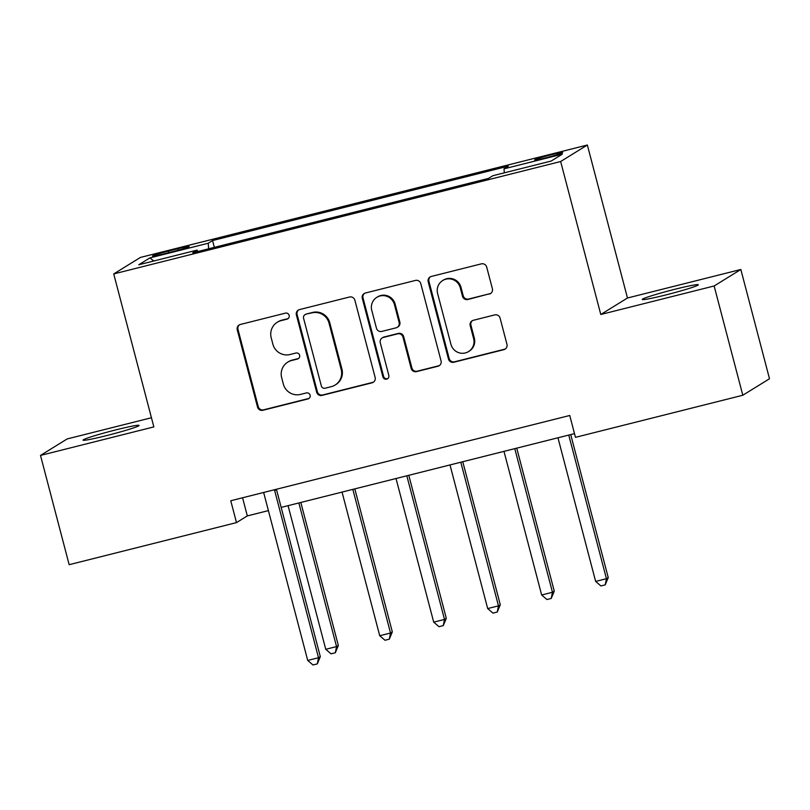<?xml version="1.0" encoding="UTF-8"?>
<svg xmlns="http://www.w3.org/2000/svg" width="810" height="810" viewBox="0 0 810 810"><rect width="100%" height="100%" fill="white"/><g stroke="black" fill="none" stroke-linecap="round" stroke-linejoin="round"><path stroke-width="1.21" d="M289.16 315.394A3.108 3.058 -121.7 0 0 285.414 313.136L240.378 324.466A4.445 4.364 -121.7 0 0 237.259 329.822L257.519 407.045A4.445 4.364 -121.7 0 0 262.885 410.275L307.921 398.945A3.108 3.058 -121.7 0 0 310.098 395.199A3.108 3.058 -121.7 0 0 306.342 392.941L300.52 394.399A14.215 13.962 -121.7 0 1 283.348 384.092L281.657 377.652A14.215 13.962 -121.7 0 1 291.62 360.511L297.452 359.043A3.108 3.058 -121.7 0 0 299.629 355.296A3.108 3.058 -121.7 0 0 295.873 353.038L290.051 354.507A14.215 13.962 -121.7 0 1 272.879 344.189L271.198 337.75A14.215 13.962 -121.7 0 1 281.161 320.608L286.983 319.15A3.108 3.058 -121.7 0 0 289.16 315.394M674.892 289.271A28.968 1.61 -14.7 0 0 642.259 299.477A28.968 1.61 -14.7 0 0 665.658 294.982A28.968 1.61 -14.7 0 0 698.291 284.776A28.968 1.61 -14.7 0 0 674.892 289.271M115.678 429.928A28.968 1.61 -14.7 0 0 83.045 440.134A28.968 1.61 -14.7 0 0 106.444 435.638A28.968 1.61 -14.7 0 0 139.077 425.432A28.968 1.61 -14.7 0 0 115.678 429.928M551.003 154.821A14.479 0.81 -14.7 0 0 534.681 159.924A14.479 0.81 -14.7 0 0 546.385 157.677A14.479 0.81 -14.7 0 0 562.697 152.574A14.479 0.81 -14.7 0 0 551.003 154.821M489.27 294.101A4.445 4.364 -121.7 0 0 492.389 288.745L486.699 267.087A4.445 4.364 -121.7 0 0 481.342 263.858L431.325 276.443A4.445 4.364 -121.7 0 0 428.207 281.799L448.467 359.022A4.445 4.364 -121.7 0 0 453.833 362.242L503.85 349.667A4.445 4.364 -121.7 0 0 506.959 344.311L500.094 318.138A4.445 4.364 -121.7 0 0 494.728 314.908L473.324 320.294A4.445 4.364 -121.7 0 0 470.215 325.65L473.617 338.631A11.887 11.674 -121.7 0 1 468.524 351.591A11.887 11.674 -121.7 0 1 450.947 344.331L437.602 293.493A11.887 11.674 -121.7 0 1 442.695 280.533A11.887 11.674 -121.7 0 1 460.283 287.793L462.5 296.268A4.445 4.364 -121.7 0 0 467.866 299.487L489.999 293.655A4.445 4.364 -121.7 0 0 490.83 293.352M600.787 314.493L714.137 285.981L742.81 395.25L769.5 378.756L740.836 269.487L627.477 297.999L587.351 145.02L560.652 161.514L600.787 314.493L627.477 297.999M151.45 417.737L67.189 438.929L40.5 455.423L153.849 426.91L113.724 273.932L560.652 161.514M40.5 455.423L69.164 564.692L236.5 522.602L247.323 515.909L268.404 510.614M742.81 395.25L575.475 437.339L569.744 415.479L230.759 500.742L236.5 522.602M354.881 300.237A4.445 4.364 -121.7 0 0 349.515 297.017L299.498 309.592A4.445 4.364 -121.7 0 0 296.389 314.948L316.649 392.172A4.445 4.364 -121.7 0 0 322.016 395.401L372.033 382.816A4.445 4.364 -121.7 0 0 375.141 377.46L354.881 300.237M365.411 293.017L415.429 280.432A4.445 4.364 -121.7 0 1 420.795 283.662L441.055 360.885A4.445 4.364 -121.7 0 1 437.937 366.242L416.532 371.628A4.445 4.364 -121.7 0 1 411.166 368.398L402.955 337.082A4.445 4.364 -121.7 0 0 397.589 333.862L383.393 337.426A4.445 4.364 -121.7 0 0 380.275 342.782L388.83 375.394A3.108 3.058 -121.7 0 1 387.494 378.786A3.108 3.058 -121.7 0 1 382.897 376.883L362.303 298.374A4.445 4.364 -121.7 0 1 365.411 293.017M163.863 253.864L173.36 251.475A14.033 0.78 -14.7 0 0 189.165 246.534A14.033 0.78 -14.7 0 0 177.835 248.71L168.328 251.1A14.033 0.78 -14.7 0 0 152.523 256.041A14.033 0.78 -14.7 0 0 163.863 253.864M587.351 145.02L140.413 257.438L113.724 273.932M197.761 251.535L197.083 250.108L192.719 252.801L488.511 178.402L492.875 175.709L551.175 161.048L562.282 154.183L503.992 168.844L508.356 166.141L212.554 240.55L208.19 243.243L208.676 248.791M197.083 250.108L138.783 264.769L149.89 257.904L208.19 243.243M714.137 285.981L740.836 269.487M281.171 507.404L574.503 433.623M242.565 497.775L247.323 515.909M214.346 247.364L212.554 240.55M504.336 172.824L503.992 168.844M153.819 260.992L149.89 257.904M288.178 318.543A3.108 3.058 -121.7 0 1 287.702 318.705L281.88 320.163A14.215 13.962 -121.7 0 0 278.012 321.803L277.283 322.248M287.752 362.151L288.471 361.705A14.215 13.962 -121.7 0 1 292.349 360.065L298.171 358.597A3.108 3.058 -121.7 0 0 298.647 358.435M239.537 324.769A4.445 4.364 -121.7 0 0 237.978 329.376L258.238 406.6A4.445 4.364 -121.7 0 0 263.604 409.83L308.64 398.5A3.108 3.058 -121.7 0 0 309.106 398.338M298.667 309.906A4.445 4.364 -121.7 0 0 297.108 314.503L317.368 391.726A4.445 4.364 -121.7 0 0 322.734 394.956L372.752 382.371A4.445 4.364 -121.7 0 0 373.592 382.067M305.745 314.432A3.108 3.058 -121.7 0 0 303.558 318.178L321.347 385.965A3.108 3.058 -121.7 0 0 325.104 388.223L331.25 386.674A14.215 13.962 -121.7 0 0 341.202 369.532L329.052 323.2A14.215 13.962 -121.7 0 0 311.891 312.883L306.464 313.986A3.108 3.058 -121.7 0 0 305.613 314.341L304.894 314.786M335.117 385.044L335.836 384.598A14.215 13.962 -121.7 0 0 341.931 369.087L341.202 369.532M306.464 313.986L312.609 312.437A14.215 13.962 -121.7 0 1 329.771 322.755L341.931 369.087M382.178 337.942L382.897 337.497A4.445 4.364 -121.7 0 1 384.112 336.98L398.307 333.416A4.445 4.364 -121.7 0 1 403.674 336.636L411.895 367.953A4.445 4.364 -121.7 0 0 417.251 371.183L438.656 365.796A4.445 4.364 -121.7 0 0 439.496 365.492M364.571 293.321A4.445 4.364 -121.7 0 0 363.022 297.928L383.616 376.437A3.108 3.058 -121.7 0 0 387.838 378.533M394.429 304.58A11.887 11.674 -121.7 0 0 376.842 297.331A11.887 11.674 -121.7 0 0 371.75 310.291L376.447 328.202A4.445 4.364 -121.7 0 0 381.814 331.422L396.009 327.848A4.445 4.364 -121.7 0 0 399.127 322.491L394.429 304.58L395.148 304.135A11.887 11.674 -121.7 0 0 377.561 296.885L376.842 297.331M397.224 327.341L397.943 326.896A4.445 4.364 -121.7 0 0 399.846 322.046L399.127 322.491M395.148 304.135L399.846 322.046M442.695 280.533L443.414 280.088A11.887 11.674 -121.7 0 1 461.001 287.348L463.229 295.822A4.445 4.364 -121.7 0 0 468.585 299.042L489.999 293.655M468.524 351.591L469.253 351.145A11.887 11.674 -121.7 0 0 474.336 338.185L473.617 338.631M472.493 320.598A4.445 4.364 -121.7 0 0 470.934 325.205L474.336 338.185M430.485 276.747A4.445 4.364 -121.7 0 0 428.935 281.353L449.196 358.577A4.445 4.364 -121.7 0 0 454.552 361.797L504.569 349.221A4.445 4.364 -121.7 0 0 505.41 348.908M288.066 505.663L325.752 649.306L336.545 646.582L338.347 645.469L300.824 502.453M338.347 645.469L335.34 652.749L336.545 646.582L298.86 502.949M335.34 652.749L331.017 653.832L325.752 649.306M274.56 489.726A4.526 4.445 -121.7 0 0 274.712 490.769L318.512 657.73L307.719 660.444L263.908 493.482A4.526 4.445 -121.7 0 0 263.533 492.5M276.423 489.26A4.526 4.445 -121.7 0 0 276.514 489.655L320.315 656.616L318.512 657.73L317.307 663.896L312.984 664.98L307.719 660.444M320.315 656.616L317.307 663.896M342.043 492.085L379.728 635.728L390.521 633.015L392.324 631.891L354.81 488.875M392.324 631.891L389.316 639.171L390.521 633.015L352.836 489.372M389.316 639.171L384.993 640.254L379.728 635.728M396.019 478.507L433.704 622.151L444.498 619.437L446.3 618.324L408.787 475.298M446.3 618.324L443.293 625.593L444.498 619.437L406.822 475.794M443.293 625.593L438.979 626.687L433.704 622.151M449.995 464.93L487.681 608.573L498.474 605.86L500.286 604.746L462.763 461.72M500.286 604.746L497.269 612.016L498.474 605.86L460.799 462.216M497.269 612.016L492.956 613.109L487.681 608.573M503.982 451.352L541.657 594.996L552.46 592.282L554.263 591.168L516.74 448.143M554.263 591.168L551.245 598.438L552.46 592.282L514.775 448.639M551.245 598.438L546.932 599.532L541.657 594.996M557.958 437.785L595.633 581.418L606.437 578.704L608.239 577.591L570.716 434.575M608.239 577.591L605.222 584.861L606.437 578.704L568.752 435.061M605.222 584.861L600.909 585.954L595.633 581.418M168.733 252.639L168.328 251.1M178.22 250.199L177.835 248.71M281.88 320.163L281.161 320.608M298.171 358.597L297.452 359.043M292.349 360.065L291.62 360.511M308.64 398.5L307.921 398.945M263.604 409.83L262.885 410.275M258.238 406.6L257.519 407.045M237.978 329.376L237.259 329.822M287.702 318.705L286.983 319.15M372.752 382.371L372.033 382.816M322.734 394.956L322.016 395.401M317.368 391.726L316.649 392.172M297.108 314.503L296.389 314.948M329.771 322.755L329.052 323.2M312.609 312.437L311.891 312.883M438.656 365.796L437.937 366.242M417.251 371.183L416.532 371.628M411.895 367.953L411.166 368.398M403.674 336.636L402.955 337.082M398.307 333.416L397.589 333.862M384.112 336.98L383.393 337.426M383.616 376.437L382.897 376.883M363.022 297.928L362.303 298.374M468.585 299.042L467.866 299.487M463.229 295.822L462.5 296.268M461.001 287.348L460.283 287.793M470.934 325.205L470.215 325.65M504.569 349.221L503.85 349.667M454.552 361.797L453.833 362.242M449.196 358.577L448.467 359.022M428.935 281.353L428.207 281.799M274.712 490.769L276.514 489.655"/></g></svg>

